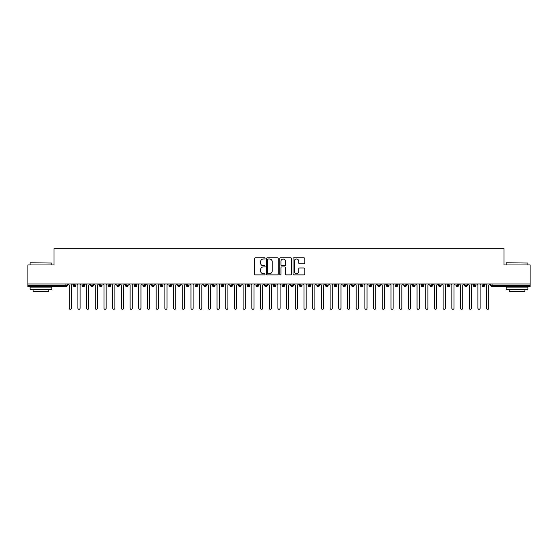 <?xml version="1.0" encoding="UTF-8"?>
<svg xmlns="http://www.w3.org/2000/svg" width="558" height="558" viewBox="0 0 558 558"><rect width="100%" height="100%" fill="white"/><g stroke="black" fill="none" stroke-linecap="round" stroke-linejoin="round"><path stroke-width="0.84" d="M265.085 258.41A0.6 0.6 0 0 0 264.492 257.81L255.418 257.81A0.851 0.851 0 0 0 254.567 258.668L254.567 274.027A0.851 0.851 0 0 0 255.418 274.885L264.492 274.885A0.6 0.6 0 0 0 265.085 274.285A0.6 0.6 0 0 0 264.492 273.685L263.313 273.685A2.734 2.734 0 0 1 260.586 270.958L260.586 269.674A2.734 2.734 0 0 1 263.313 266.947L264.492 266.947A0.6 0.6 0 0 0 265.085 266.347A0.6 0.6 0 0 0 264.492 265.748L263.313 265.748A2.734 2.734 0 0 1 260.586 263.02L260.586 261.737A2.734 2.734 0 0 1 263.313 259.01L264.492 259.01A0.6 0.6 0 0 0 265.085 258.41M303.943 263.829A0.851 0.851 0 0 0 304.801 262.978L304.801 258.668A0.851 0.851 0 0 0 303.943 257.81L293.871 257.81A0.851 0.851 0 0 0 293.02 258.668L293.02 274.027A0.851 0.851 0 0 0 293.871 274.885L303.943 274.885A0.851 0.851 0 0 0 304.801 274.027L304.801 268.823A0.851 0.851 0 0 0 303.943 267.966L299.632 267.966A0.851 0.851 0 0 0 298.781 268.823L298.781 271.404A2.281 2.281 0 0 1 296.5 273.685A2.281 2.281 0 0 1 294.212 271.404L294.212 261.29A2.281 2.281 0 0 1 296.5 259.01A2.281 2.281 0 0 1 298.781 261.29L298.781 262.978A0.851 0.851 0 0 0 299.632 263.829L303.943 263.829M27.9 284.001L530.1 284.001L530.1 264.952L504.014 264.952L504.014 248.694L53.987 248.694L53.987 264.952L27.9 264.952L27.9 285.389L65.921 285.389L65.921 284.001M278.254 258.668A0.851 0.851 0 0 0 277.403 257.81L267.324 257.81A0.851 0.851 0 0 0 266.473 258.668L266.473 274.027A0.851 0.851 0 0 0 267.324 274.885L277.403 274.885A0.851 0.851 0 0 0 278.254 274.027L278.254 258.668M280.597 257.81L290.676 257.81A0.851 0.851 0 0 1 291.527 258.668L291.527 274.027A0.851 0.851 0 0 1 290.676 274.885L286.366 274.885A0.851 0.851 0 0 1 285.508 274.027L285.508 267.798A0.851 0.851 0 0 0 284.657 266.947L281.797 266.947A0.851 0.851 0 0 0 280.939 267.798L280.939 274.285A0.6 0.6 0 0 1 280.346 274.885A0.6 0.6 0 0 1 279.746 274.285L279.746 258.668A0.851 0.851 0 0 1 280.597 257.81M67.225 285.389L65.921 285.389L65.921 286.693A1.304 1.304 0 0 0 67.225 285.389L67.225 284.001L67.225 285.389A1.304 1.304 0 0 1 65.921 286.693L27.9 286.693L27.9 285.389M530.1 284.001L530.1 286.693L492.079 286.693A1.304 1.304 0 0 1 490.775 285.389L490.775 284.001M74.66 284.001L74.66 286.693A1.304 1.304 0 0 1 73.356 285.389L73.356 284.001M75.923 284.001L75.923 285.389A1.304 1.304 0 0 1 74.66 286.693A1.304 1.304 0 0 0 75.923 285.389L73.356 285.389A1.304 1.304 0 0 0 74.66 286.693M83.358 284.001L83.358 286.693A1.304 1.304 0 0 1 82.054 285.389L82.054 284.001L82.054 285.389A1.304 1.304 0 0 0 83.358 286.693A1.304 1.304 0 0 0 84.621 285.389L84.621 284.001M92.056 284.001L92.056 286.693A1.304 1.304 0 0 1 90.752 285.389L90.752 284.001L90.752 285.389A1.304 1.304 0 0 0 92.056 286.693A1.304 1.304 0 0 0 93.319 285.389L93.319 284.001M100.754 284.001L100.754 286.693A1.304 1.304 0 0 1 99.45 285.389L99.45 284.001L99.45 285.389A1.304 1.304 0 0 0 100.754 286.693A1.304 1.304 0 0 0 102.009 285.389L102.009 284.001M109.445 284.001L109.445 286.693A1.304 1.304 0 0 1 108.14 285.389L108.14 284.001L108.14 285.389A1.304 1.304 0 0 0 109.445 286.693A1.304 1.304 0 0 0 110.707 285.389L110.707 284.001M118.143 284.001L118.143 286.693A1.304 1.304 0 0 1 116.838 285.389L116.838 284.001L116.838 285.389A1.304 1.304 0 0 0 118.143 286.693A1.304 1.304 0 0 0 119.405 285.389L119.405 284.001M126.84 284.001L126.84 286.693A1.304 1.304 0 0 1 125.536 285.389L125.536 284.001L125.536 285.389A1.304 1.304 0 0 0 126.84 286.693A1.304 1.304 0 0 0 128.103 285.389L128.103 284.001M135.538 284.001L135.538 286.693A1.304 1.304 0 0 1 134.234 285.389L134.234 284.001L134.234 285.389A1.304 1.304 0 0 0 135.538 286.693A1.304 1.304 0 0 0 136.794 285.389L136.794 284.001M144.229 284.001L144.229 286.693A1.304 1.304 0 0 1 142.925 285.389L142.925 284.001L142.925 285.389A1.304 1.304 0 0 0 144.229 286.693A1.304 1.304 0 0 0 145.492 285.389L145.492 284.001M152.927 284.001L152.927 286.693A1.304 1.304 0 0 1 151.623 285.389L151.623 284.001L151.623 285.389A1.304 1.304 0 0 0 152.927 286.693A1.304 1.304 0 0 0 154.189 285.389L154.189 284.001M161.625 284.001L161.625 286.693A1.304 1.304 0 0 1 160.32 285.389L160.32 284.001L160.32 285.389A1.304 1.304 0 0 0 161.625 286.693A1.304 1.304 0 0 0 162.887 285.389L162.887 284.001M170.323 284.001L170.323 286.693A1.304 1.304 0 0 1 169.018 285.389L169.018 284.001L169.018 285.389A1.304 1.304 0 0 0 170.323 286.693A1.304 1.304 0 0 0 171.578 285.389L171.578 284.001M179.013 284.001L179.013 286.693A1.304 1.304 0 0 1 177.709 285.389A1.304 1.304 0 0 0 179.013 286.693A1.304 1.304 0 0 1 177.709 285.389L177.709 284.001M180.276 284.001L180.276 285.389A1.304 1.304 0 0 1 179.013 286.693A1.304 1.304 0 0 0 180.276 285.389L177.709 285.389M187.711 286.693A1.304 1.304 0 0 1 186.407 285.389L186.407 284.001L186.407 285.389A1.304 1.304 0 0 0 187.711 286.693A1.304 1.304 0 0 0 188.974 285.389L188.974 284.001L188.974 285.389A1.304 1.304 0 0 1 187.711 286.693L187.711 285.389L188.974 285.389M196.409 284.001L196.409 286.693A1.304 1.304 0 0 1 195.105 285.389L195.105 284.001L195.105 285.389A1.304 1.304 0 0 0 196.409 286.693A1.304 1.304 0 0 0 197.671 285.389L197.671 284.001M205.107 284.001L205.107 286.693A1.304 1.304 0 0 1 203.803 285.389L203.803 284.001L203.803 285.389A1.304 1.304 0 0 0 205.107 286.693A1.304 1.304 0 0 0 206.362 285.389L206.362 284.001M213.798 284.001L213.798 285.389L212.493 285.389L212.493 284.001L212.493 285.389A1.304 1.304 0 0 0 213.798 286.693A1.304 1.304 0 0 0 215.06 285.389L215.06 284.001L215.06 285.389A1.304 1.304 0 0 1 213.798 286.693A1.304 1.304 0 0 1 212.493 285.389A1.304 1.304 0 0 0 213.798 286.693L213.798 285.389L215.06 285.389M222.496 284.001L222.496 286.693A1.304 1.304 0 0 1 221.191 285.389L221.191 284.001L221.191 285.389A1.304 1.304 0 0 0 222.496 286.693A1.304 1.304 0 0 0 223.758 285.389L223.758 284.001M231.193 284.001L231.193 286.693A1.304 1.304 0 0 1 229.889 285.389L229.889 284.001L229.889 285.389A1.304 1.304 0 0 0 231.193 286.693A1.304 1.304 0 0 0 232.456 285.389L232.456 284.001M239.891 284.001L239.891 286.693A1.304 1.304 0 0 1 238.587 285.389L238.587 284.001L238.587 285.389A1.304 1.304 0 0 0 239.891 286.693A1.304 1.304 0 0 0 241.154 285.389L241.154 284.001M248.582 284.001L248.582 286.693A1.304 1.304 0 0 1 247.278 285.389L247.278 284.001M249.844 284.001L249.844 285.389A1.304 1.304 0 0 1 248.582 286.693A1.304 1.304 0 0 0 249.844 285.389L247.278 285.389A1.304 1.304 0 0 0 248.582 286.693M257.28 286.693A1.304 1.304 0 0 1 255.976 285.389L255.976 284.001L255.976 285.389A1.304 1.304 0 0 0 257.28 286.693A1.304 1.304 0 0 0 258.542 285.389L258.542 284.001L258.542 285.389A1.304 1.304 0 0 1 257.28 286.693L257.28 285.389L258.542 285.389M265.978 284.001L265.978 286.693A1.304 1.304 0 0 1 264.673 285.389L264.673 284.001M267.24 284.001L267.24 285.389A1.304 1.304 0 0 1 265.978 286.693A1.304 1.304 0 0 0 267.24 285.389L264.673 285.389A1.304 1.304 0 0 0 265.978 286.693M274.675 284.001L274.675 286.693A1.304 1.304 0 0 1 273.371 285.389L273.371 284.001M275.938 284.001L275.938 285.389L275.938 284.001M283.366 284.001L283.366 286.693A1.304 1.304 0 0 1 282.062 285.389A1.304 1.304 0 0 0 283.366 286.693A1.304 1.304 0 0 1 282.062 285.389L282.062 284.001M284.629 284.001L284.629 285.389L284.629 284.001M292.064 284.001L292.064 286.693A1.304 1.304 0 0 1 290.76 285.389L290.76 284.001M293.327 284.001L293.327 285.389L293.327 284.001M300.762 284.001L300.762 286.693A1.304 1.304 0 0 1 299.458 285.389L299.458 284.001M302.024 284.001L302.024 285.389A1.304 1.304 0 0 1 300.762 286.693A1.304 1.304 0 0 0 302.024 285.389L299.458 285.389A1.304 1.304 0 0 0 300.762 286.693M309.46 284.001L309.46 286.693A1.304 1.304 0 0 1 308.156 285.389L308.156 284.001M310.722 284.001L310.722 285.389L310.722 284.001M318.158 284.001L318.158 286.693A1.304 1.304 0 0 1 316.846 285.389L316.846 284.001M319.413 284.001L319.413 285.389L319.413 284.001M326.849 284.001L326.849 286.693A1.304 1.304 0 0 1 325.544 285.389L325.544 284.001M328.111 284.001L328.111 285.389L328.111 284.001M335.546 284.001L335.546 286.693A1.304 1.304 0 0 1 334.242 285.389L334.242 284.001M336.809 284.001L336.809 285.389A1.304 1.304 0 0 1 335.546 286.693A1.304 1.304 0 0 0 336.809 285.389L334.242 285.389A1.304 1.304 0 0 0 335.546 286.693M344.244 284.001L344.244 286.693A1.304 1.304 0 0 1 342.94 285.389L342.94 284.001L342.94 285.389A1.304 1.304 0 0 0 344.244 286.693A1.304 1.304 0 0 0 345.507 285.389L345.507 284.001M352.942 284.001L352.942 286.693A1.304 1.304 0 0 1 351.638 285.389L351.638 284.001M354.197 284.001L354.197 285.389L354.197 284.001M361.633 284.001L361.633 286.693A1.304 1.304 0 0 1 360.329 285.389A1.304 1.304 0 0 0 361.633 286.693A1.304 1.304 0 0 1 360.329 285.389L360.329 284.001M362.895 284.001L362.895 285.389L362.895 284.001M370.331 284.001L370.331 286.693A1.304 1.304 0 0 1 369.026 285.389L369.026 284.001L369.026 285.389A1.304 1.304 0 0 0 370.331 286.693A1.304 1.304 0 0 0 371.593 285.389L371.593 284.001M379.028 284.001L379.028 286.693A1.304 1.304 0 0 1 377.724 285.389A1.304 1.304 0 0 0 379.028 286.693A1.304 1.304 0 0 1 377.724 285.389L377.724 284.001M380.291 284.001L380.291 285.389A1.304 1.304 0 0 1 379.028 286.693A1.304 1.304 0 0 0 380.291 285.389L377.724 285.389M387.726 284.001L387.726 286.693A1.304 1.304 0 0 1 386.422 285.389L386.422 284.001L386.422 285.389A1.304 1.304 0 0 0 387.726 286.693A1.304 1.304 0 0 0 388.982 285.389L388.982 284.001M396.417 284.001L396.417 286.693A1.304 1.304 0 0 1 395.113 285.389L395.113 284.001M397.68 284.001L397.68 285.389L397.68 284.001M405.115 284.001L405.115 286.693A1.304 1.304 0 0 1 403.811 285.389A1.304 1.304 0 0 0 405.115 286.693A1.304 1.304 0 0 1 403.811 285.389L403.811 284.001M406.377 284.001L406.377 285.389L406.377 284.001M413.813 284.001L413.813 286.693A1.304 1.304 0 0 1 412.508 285.389L412.508 284.001M415.075 284.001L415.075 285.389L415.075 284.001M422.511 284.001L422.511 286.693A1.304 1.304 0 0 1 421.206 285.389L421.206 284.001M423.766 284.001L423.766 285.389A1.304 1.304 0 0 1 422.511 286.693A1.304 1.304 0 0 0 423.766 285.389L421.206 285.389A1.304 1.304 0 0 0 422.511 286.693M431.201 284.001L431.201 286.693A1.304 1.304 0 0 1 429.897 285.389A1.304 1.304 0 0 0 431.201 286.693A1.304 1.304 0 0 1 429.897 285.389L429.897 284.001M432.464 284.001L432.464 285.389A1.304 1.304 0 0 1 431.201 286.693A1.304 1.304 0 0 0 432.464 285.389L429.897 285.389M439.899 284.001L439.899 286.693A1.304 1.304 0 0 1 438.595 285.389A1.304 1.304 0 0 0 439.899 286.693A1.304 1.304 0 0 1 438.595 285.389L438.595 284.001M441.162 284.001L441.162 285.389L441.162 284.001M448.597 284.001L448.597 286.693A1.304 1.304 0 0 1 447.293 285.389L447.293 284.001L447.293 285.389A1.304 1.304 0 0 0 448.597 286.693A1.304 1.304 0 0 0 449.86 285.389L449.86 284.001M457.295 284.001L457.295 286.693A1.304 1.304 0 0 1 455.991 285.389A1.304 1.304 0 0 0 457.295 286.693A1.304 1.304 0 0 1 455.991 285.389L455.991 284.001M458.55 284.001L458.55 285.389A1.304 1.304 0 0 1 457.295 286.693A1.304 1.304 0 0 0 458.55 285.389L455.991 285.389M465.986 284.001L465.986 286.693A1.304 1.304 0 0 1 464.681 285.389A1.304 1.304 0 0 0 465.986 286.693A1.304 1.304 0 0 1 464.681 285.389L464.681 284.001M467.248 284.001L467.248 285.389L467.248 284.001M474.684 284.001L474.684 286.693A1.304 1.304 0 0 1 473.379 285.389L473.379 284.001M475.946 284.001L475.946 285.389L475.946 284.001M483.381 284.001L483.381 286.693A1.304 1.304 0 0 1 482.077 285.389A1.304 1.304 0 0 0 483.381 286.693A1.304 1.304 0 0 1 482.077 285.389L482.077 284.001M484.644 284.001L484.644 285.389L484.644 284.001M187.711 284.001L187.711 285.389L186.407 285.389M257.28 284.001L257.28 285.389L255.976 285.389M274.675 286.693A1.304 1.304 0 0 0 275.938 285.389A1.304 1.304 0 0 1 274.675 286.693A1.304 1.304 0 0 1 273.371 285.389L275.938 285.389M283.366 286.693A1.304 1.304 0 0 0 284.629 285.389A1.304 1.304 0 0 1 283.366 286.693M292.064 286.693A1.304 1.304 0 0 0 293.327 285.389A1.304 1.304 0 0 1 292.064 286.693A1.304 1.304 0 0 1 290.76 285.389L293.327 285.389M309.46 286.693A1.304 1.304 0 0 0 310.722 285.389A1.304 1.304 0 0 1 309.46 286.693A1.304 1.304 0 0 1 308.156 285.389L310.722 285.389M318.158 286.693A1.304 1.304 0 0 0 319.413 285.389A1.304 1.304 0 0 1 318.158 286.693A1.304 1.304 0 0 1 316.846 285.389L319.413 285.389M326.849 286.693A1.304 1.304 0 0 0 328.111 285.389A1.304 1.304 0 0 1 326.849 286.693A1.304 1.304 0 0 1 325.544 285.389L328.111 285.389M352.942 286.693A1.304 1.304 0 0 0 354.197 285.389A1.304 1.304 0 0 1 352.942 286.693A1.304 1.304 0 0 1 351.638 285.389L354.197 285.389M361.633 286.693A1.304 1.304 0 0 0 362.895 285.389A1.304 1.304 0 0 1 361.633 286.693M396.417 286.693A1.304 1.304 0 0 0 397.68 285.389A1.304 1.304 0 0 1 396.417 286.693A1.304 1.304 0 0 1 395.113 285.389L397.68 285.389M405.115 286.693A1.304 1.304 0 0 0 406.377 285.389A1.304 1.304 0 0 1 405.115 286.693M413.813 286.693A1.304 1.304 0 0 0 415.075 285.389A1.304 1.304 0 0 1 413.813 286.693A1.304 1.304 0 0 1 412.508 285.389L415.075 285.389M439.899 286.693A1.304 1.304 0 0 0 441.162 285.389A1.304 1.304 0 0 1 439.899 286.693M465.986 286.693A1.304 1.304 0 0 0 467.248 285.389A1.304 1.304 0 0 1 465.986 286.693M474.684 286.693A1.304 1.304 0 0 0 475.946 285.389A1.304 1.304 0 0 1 474.684 286.693A1.304 1.304 0 0 1 473.379 285.389L475.946 285.389M492.079 286.693A1.304 1.304 0 0 1 490.775 285.389A1.304 1.304 0 0 0 492.079 286.693L492.079 285.389L530.1 285.389M483.381 286.693A1.304 1.304 0 0 0 484.644 285.389A1.304 1.304 0 0 1 483.381 286.693M268.265 259.01A0.6 0.6 0 0 0 267.666 259.603L267.666 273.092A0.6 0.6 0 0 0 268.265 273.685L269.507 273.685A2.734 2.734 0 0 0 272.234 270.958L272.234 261.737A2.734 2.734 0 0 0 269.507 259.01L268.265 259.01M285.508 261.332A2.281 2.281 0 0 0 283.227 259.051A2.281 2.281 0 0 0 280.939 261.332L280.939 264.897A0.851 0.851 0 0 0 281.797 265.748L284.657 265.748A0.851 0.851 0 0 0 285.508 264.897L285.508 261.332M68.118 284.001L69.206 285.089L69.206 308.218A1.088 1.088 0 0 0 70.294 309.306A1.088 1.088 0 0 0 71.382 308.218L71.382 285.089L72.47 284.001M76.816 284.001L77.904 285.089L77.904 308.218A1.088 1.088 0 0 0 78.992 309.306A1.088 1.088 0 0 0 80.08 308.218L80.08 285.089L81.161 284.001M85.513 284.001L86.602 285.089L86.602 308.218A1.088 1.088 0 0 0 87.683 309.306A1.088 1.088 0 0 0 88.771 308.218L88.771 285.089L89.859 284.001M94.204 284.001L95.292 285.089L95.292 308.218A1.088 1.088 0 0 0 96.381 309.306A1.088 1.088 0 0 0 97.469 308.218L97.469 285.089L98.557 284.001M102.902 284.001L103.99 285.089L103.99 308.218A1.088 1.088 0 0 0 105.078 309.306A1.088 1.088 0 0 0 106.166 308.218L106.166 285.089L107.255 284.001M30.334 262.783L51.817 263.041L30.334 262.783M40.943 289.302L30.076 289.302L30.076 287.133L51.817 287.133L51.817 289.302L40.943 289.302M48.769 289.302L48.769 291.304L33.117 291.304L33.117 289.302M506.448 262.783L527.924 263.041L506.448 262.783M517.057 289.302L506.183 289.302L506.183 287.133L527.924 287.133L527.924 289.302L517.057 289.302M524.883 289.302L524.883 291.304L509.231 291.304L509.231 289.302M111.6 284.001L112.688 285.089L112.688 308.218A1.088 1.088 0 0 0 113.776 309.306A1.088 1.088 0 0 0 114.864 308.218L114.864 285.089L115.945 284.001M120.298 284.001L121.386 285.089L121.386 308.218A1.088 1.088 0 0 0 122.467 309.306A1.088 1.088 0 0 0 123.555 308.218L123.555 285.089L124.643 284.001M128.996 284.001L130.077 285.089L130.077 308.218A1.088 1.088 0 0 0 131.165 309.306A1.088 1.088 0 0 0 132.253 308.218L132.253 285.089L133.341 284.001M137.686 284.001L138.775 285.089L138.775 308.218A1.088 1.088 0 0 0 139.863 309.306A1.088 1.088 0 0 0 140.951 308.218L140.951 285.089L142.039 284.001M146.384 284.001L147.472 285.089L147.472 308.218A1.088 1.088 0 0 0 148.561 309.306A1.088 1.088 0 0 0 149.649 308.218L149.649 285.089L150.73 284.001M155.082 284.001L156.17 285.089L156.17 308.218A1.088 1.088 0 0 0 157.251 309.306A1.088 1.088 0 0 0 158.339 308.218L158.339 285.089L159.428 284.001M163.78 284.001L164.861 285.089L164.861 308.218A1.088 1.088 0 0 0 165.949 309.306A1.088 1.088 0 0 0 167.037 308.218L167.037 285.089L168.125 284.001M172.471 284.001L173.559 285.089L173.559 308.218A1.088 1.088 0 0 0 174.647 309.306A1.088 1.088 0 0 0 175.735 308.218L175.735 285.089L176.823 284.001M181.169 284.001L182.257 285.089L182.257 308.218A1.088 1.088 0 0 0 183.345 309.306A1.088 1.088 0 0 0 184.433 308.218L184.433 285.089L185.514 284.001M189.866 284.001L190.955 285.089L190.955 308.218A1.088 1.088 0 0 0 192.036 309.306A1.088 1.088 0 0 0 193.124 308.218L193.124 285.089L194.212 284.001M198.564 284.001L199.645 285.089L199.645 308.218A1.088 1.088 0 0 0 200.734 309.306A1.088 1.088 0 0 0 201.822 308.218L201.822 285.089L202.91 284.001M207.255 284.001L208.343 285.089L208.343 308.218A1.088 1.088 0 0 0 209.431 309.306A1.088 1.088 0 0 0 210.519 308.218L210.519 285.089L211.608 284.001M215.953 284.001L217.041 285.089L217.041 308.218A1.088 1.088 0 0 0 218.129 309.306A1.088 1.088 0 0 0 219.217 308.218L219.217 285.089L220.298 284.001M224.651 284.001L225.739 285.089L225.739 308.218A1.088 1.088 0 0 0 226.82 309.306A1.088 1.088 0 0 0 227.908 308.218L227.908 285.089L228.996 284.001M233.349 284.001L234.43 285.089L234.43 308.218A1.088 1.088 0 0 0 235.518 309.306A1.088 1.088 0 0 0 236.606 308.218L236.606 285.089L237.694 284.001M242.039 284.001L243.128 285.089L243.128 308.218A1.088 1.088 0 0 0 244.216 309.306A1.088 1.088 0 0 0 245.304 308.218L245.304 285.089L246.392 284.001M250.737 284.001L251.825 285.089L251.825 308.218A1.088 1.088 0 0 0 252.914 309.306A1.088 1.088 0 0 0 254.002 308.218L254.002 285.089L255.083 284.001M259.435 284.001L260.523 285.089L260.523 308.218A1.088 1.088 0 0 0 261.604 309.306A1.088 1.088 0 0 0 262.692 308.218L262.692 285.089L263.781 284.001M268.133 284.001L269.214 285.089L269.214 308.218A1.088 1.088 0 0 0 270.302 309.306A1.088 1.088 0 0 0 271.39 308.218L271.39 285.089L272.478 284.001M276.824 284.001L277.912 285.089L277.912 308.218A1.088 1.088 0 0 0 279 309.306A1.088 1.088 0 0 0 280.088 308.218L280.088 285.089L281.176 284.001M285.522 284.001L286.61 285.089L286.61 308.218A1.088 1.088 0 0 0 287.698 309.306A1.088 1.088 0 0 0 288.786 308.218L288.786 285.089L289.867 284.001M294.219 284.001L295.308 285.089L295.308 308.218A1.088 1.088 0 0 0 296.396 309.306A1.088 1.088 0 0 0 297.477 308.218L297.477 285.089L298.565 284.001M302.917 284.001L303.998 285.089L303.998 308.218A1.088 1.088 0 0 0 305.087 309.306A1.088 1.088 0 0 0 306.175 308.218L306.175 285.089L307.263 284.001M311.608 284.001L312.696 285.089L312.696 308.218A1.088 1.088 0 0 0 313.784 309.306A1.088 1.088 0 0 0 314.872 308.218L314.872 285.089L315.961 284.001M320.306 284.001L321.394 285.089L321.394 308.218A1.088 1.088 0 0 0 322.482 309.306A1.088 1.088 0 0 0 323.57 308.218L323.57 285.089L324.651 284.001M329.004 284.001L330.092 285.089L330.092 308.218A1.088 1.088 0 0 0 331.18 309.306A1.088 1.088 0 0 0 332.261 308.218L332.261 285.089L333.349 284.001M337.702 284.001L338.783 285.089L338.783 308.218A1.088 1.088 0 0 0 339.871 309.306A1.088 1.088 0 0 0 340.959 308.218L340.959 285.089L342.047 284.001M346.392 284.001L347.481 285.089L347.481 308.218A1.088 1.088 0 0 0 348.569 309.306A1.088 1.088 0 0 0 349.657 308.218L349.657 285.089L350.745 284.001M355.09 284.001L356.178 285.089L356.178 308.218A1.088 1.088 0 0 0 357.266 309.306A1.088 1.088 0 0 0 358.355 308.218L358.355 285.089L359.436 284.001M363.788 284.001L364.876 285.089L364.876 308.218A1.088 1.088 0 0 0 365.964 309.306A1.088 1.088 0 0 0 367.045 308.218L367.045 285.089L368.134 284.001M372.486 284.001L373.567 285.089L373.567 308.218A1.088 1.088 0 0 0 374.655 309.306A1.088 1.088 0 0 0 375.743 308.218L375.743 285.089L376.831 284.001M381.177 284.001L382.265 285.089L382.265 308.218A1.088 1.088 0 0 0 383.353 309.306A1.088 1.088 0 0 0 384.441 308.218L384.441 285.089L385.529 284.001M389.875 284.001L390.963 285.089L390.963 308.218A1.088 1.088 0 0 0 392.051 309.306A1.088 1.088 0 0 0 393.139 308.218L393.139 285.089L394.22 284.001M398.572 284.001L399.661 285.089L399.661 308.218A1.088 1.088 0 0 0 400.749 309.306A1.088 1.088 0 0 0 401.83 308.218L401.83 285.089L402.918 284.001M407.27 284.001L408.351 285.089L408.351 308.218A1.088 1.088 0 0 0 409.439 309.306A1.088 1.088 0 0 0 410.528 308.218L410.528 285.089L411.616 284.001M415.961 284.001L417.049 285.089L417.049 308.218A1.088 1.088 0 0 0 418.137 309.306A1.088 1.088 0 0 0 419.225 308.218L419.225 285.089L420.314 284.001M424.659 284.001L425.747 285.089L425.747 308.218A1.088 1.088 0 0 0 426.835 309.306A1.088 1.088 0 0 0 427.923 308.218L427.923 285.089L429.004 284.001M433.357 284.001L434.445 285.089L434.445 308.218A1.088 1.088 0 0 0 435.533 309.306A1.088 1.088 0 0 0 436.614 308.218L436.614 285.089L437.702 284.001M442.055 284.001L443.136 285.089L443.136 308.218A1.088 1.088 0 0 0 444.224 309.306A1.088 1.088 0 0 0 445.312 308.218L445.312 285.089L446.4 284.001M450.745 284.001L451.834 285.089L451.834 308.218A1.088 1.088 0 0 0 452.922 309.306A1.088 1.088 0 0 0 454.01 308.218L454.01 285.089L455.098 284.001M459.443 284.001L460.531 285.089L460.531 308.218A1.088 1.088 0 0 0 461.619 309.306A1.088 1.088 0 0 0 462.708 308.218L462.708 285.089L463.796 284.001M468.141 284.001L469.229 285.089L469.229 308.218A1.088 1.088 0 0 0 470.317 309.306A1.088 1.088 0 0 0 471.398 308.218L471.398 285.089L472.486 284.001M476.839 284.001L477.92 285.089L477.92 308.218A1.088 1.088 0 0 0 479.008 309.306A1.088 1.088 0 0 0 480.096 308.218L480.096 285.089L481.184 284.001M485.53 284.001L486.618 285.089L486.618 308.218A1.088 1.088 0 0 0 487.706 309.306A1.088 1.088 0 0 0 488.794 308.218L488.794 285.089L489.882 284.001M492.079 284.001L492.079 285.389L490.775 285.389M82.054 285.389A1.304 1.304 0 0 0 83.358 286.693A1.304 1.304 0 0 0 84.621 285.389L82.054 285.389M90.752 285.389A1.304 1.304 0 0 0 92.056 286.693A1.304 1.304 0 0 0 93.319 285.389L90.752 285.389M99.45 285.389A1.304 1.304 0 0 0 100.754 286.693A1.304 1.304 0 0 0 102.009 285.389L99.45 285.389M108.14 285.389A1.304 1.304 0 0 0 109.445 286.693A1.304 1.304 0 0 0 110.707 285.389L108.14 285.389M116.838 285.389L119.405 285.389A1.304 1.304 0 0 1 118.143 286.693M125.536 285.389A1.304 1.304 0 0 0 126.84 286.693A1.304 1.304 0 0 0 128.103 285.389L125.536 285.389M134.234 285.389L136.794 285.389A1.304 1.304 0 0 1 135.538 286.693M142.925 285.389A1.304 1.304 0 0 0 144.229 286.693A1.304 1.304 0 0 0 145.492 285.389L142.925 285.389M151.623 285.389A1.304 1.304 0 0 0 152.927 286.693A1.304 1.304 0 0 0 154.189 285.389L151.623 285.389M160.32 285.389A1.304 1.304 0 0 0 161.625 286.693A1.304 1.304 0 0 0 162.887 285.389L160.32 285.389M169.018 285.389A1.304 1.304 0 0 0 170.323 286.693A1.304 1.304 0 0 0 171.578 285.389L169.018 285.389M195.105 285.389L197.671 285.389A1.304 1.304 0 0 1 196.409 286.693M203.803 285.389A1.304 1.304 0 0 0 205.107 286.693A1.304 1.304 0 0 0 206.362 285.389L203.803 285.389M221.191 285.389L223.758 285.389A1.304 1.304 0 0 1 222.496 286.693M229.889 285.389A1.304 1.304 0 0 0 231.193 286.693A1.304 1.304 0 0 0 232.456 285.389L229.889 285.389M238.587 285.389L241.154 285.389A1.304 1.304 0 0 1 239.891 286.693M282.062 285.389L284.629 285.389M342.94 285.389L345.507 285.389A1.304 1.304 0 0 1 344.244 286.693M360.329 285.389L362.895 285.389M369.026 285.389A1.304 1.304 0 0 0 370.331 286.693A1.304 1.304 0 0 0 371.593 285.389L369.026 285.389M386.422 285.389L388.982 285.389A1.304 1.304 0 0 1 387.726 286.693M403.811 285.389L406.377 285.389M438.595 285.389L441.162 285.389M447.293 285.389A1.304 1.304 0 0 0 448.597 286.693A1.304 1.304 0 0 0 449.86 285.389L447.293 285.389M464.681 285.389L467.248 285.389M482.077 285.389L484.644 285.389M30.076 264.952L30.076 263.041M35.028 287.133L35.028 286.693M46.858 287.133L46.858 286.693M51.817 264.952L51.817 263.041M506.183 264.952L506.183 263.041M511.142 287.133L511.142 286.693M522.972 287.133L522.972 286.693M527.924 264.952L527.924 263.041"/></g></svg>
